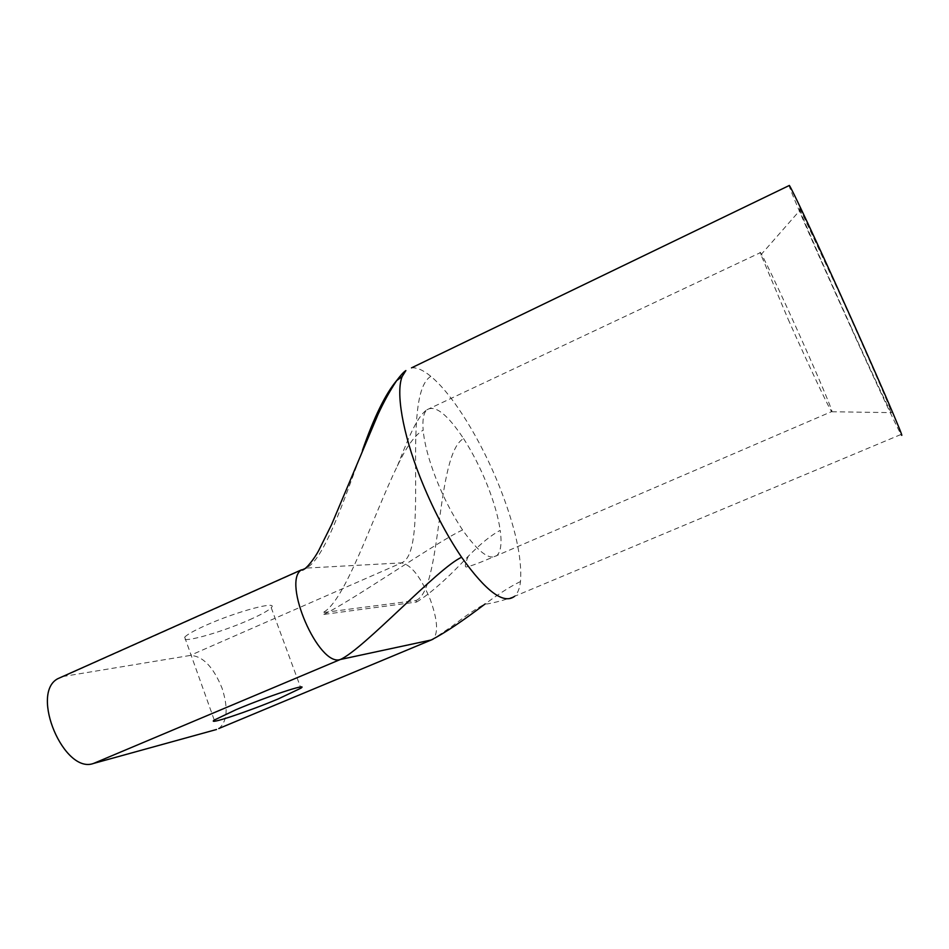 <?xml version="1.0" encoding="UTF-8"?>
<svg xmlns="http://www.w3.org/2000/svg" width="949" height="949" viewBox="0 0 949 949"><rect width="100%" height="100%" fill="white"/><g stroke="black" fill="none" stroke-linecap="round" stroke-linejoin="round"><path stroke-width="0.71" stroke-dasharray="4.75 3.56" d="M850.624 326.017C872.499 374.333 891.93 415.674 891.502 412.625C892.274 412.103 866.2 352.186 838.608 291.402L800.458 209.729C791.454 192.6 821.193 261.165 850.624 326.017M788.144 319.244C808.773 365.602 830.328 411.131 831.799 411.759L831.988 411.451C831.419 407.94 818.655 377.821 803.305 343.443C782.166 295.981 758.844 246.776 760.137 252.766L788.144 319.244M249.421 619.827C261.2 614.608 268.472 610.563 271.224 607.716C279.279 600.183 236.87 611.346 205.791 625.355C194.225 630.539 187.19 634.478 184.687 637.182C177.439 644.703 220.085 633.007 249.421 619.827M62.587 676.578L190.108 655.462C202.588 655.747 213.24 666.661 222.054 688.191C228.329 707.729 227.369 721.098 219.16 728.31L218.768 728.547M411.486 367.868C416.836 367.299 423.278 370.122 430.822 376.35C452.993 394.57 480.953 440.217 499.316 486.208C515.165 526.268 522.223 558.048 520.503 581.535C519.684 588.522 517.691 593.469 514.512 596.352L901.111 434.428C897.837 429.482 875.713 382.162 851.716 329.149C822.071 263.775 790.814 192.422 789.046 185.601M416.611 602.034C430.3 593.647 447.537 578.356 468.32 556.185C480.74 543.575 491.368 534.975 500.218 530.361C501.95 543.231 500.858 551.618 496.932 555.521C489.791 560.776 478.355 552.271 462.59 529.993C439.446 540.135 348.129 603.434 323.479 614.466L322.802 612.627L416.018 600.492L416.611 602.034L323.479 614.466M416.018 600.492C441.961 590.159 435.911 453.942 463.551 438.58C447.37 414.238 435.128 404.654 426.848 409.814L426.825 409.826C423.562 412.934 422.341 419.707 423.159 430.158C415.01 434.832 406.397 446.789 397.358 466.018C373.277 515.177 345.128 602.176 322.802 612.627M430.822 376.35C399.968 395.104 430.834 551.642 401.498 562.887C411.142 564.726 420.715 576.897 430.229 599.424C437.548 619.661 438.521 632.888 433.147 639.116L433.052 639.187M468.32 556.185C464.773 564.501 464.393 568.024 467.157 566.743C474.061 565.462 489.233 558.534 496.92 555.521L831.988 411.451M463.551 438.58C472.483 452.471 480.36 467.881 487.193 484.832C493.931 501.796 498.272 516.968 500.218 530.361M462.59 529.993C452.626 515.153 443.824 498.166 436.184 479.02C428.758 459.945 424.417 443.646 423.159 430.158M514.512 596.352L514.5 596.363C505.165 599.851 496.137 602.366 487.418 603.908L485.153 603.944C477.205 607.906 466.066 615.426 451.736 626.506L433.135 639.128M362.423 450.443C343.965 499.921 324.261 559.661 306.124 568.095L401.498 562.887L190.108 655.462M301.497 569.827L305.91 568.19M520.515 581.547C511.12 585.996 499.34 593.469 485.153 603.944M63.903 676.305L301.723 570.064M831.799 411.759L891.502 412.625M271.224 607.716L300.453 687.04M219.16 728.31L433.147 639.116M426.836 409.814L760.137 252.766M397.358 466.018C406.267 443.776 416.053 417.192 426.825 409.826M184.687 637.182L214.26 720.066M760.79 254.949L800.458 209.729"/><path stroke-width="1.42" d="M236.123 709.65C267.784 696.246 309.718 682.497 300.869 688.191L278.306 698.891C248.436 711.501 206.206 725.605 214.26 720.066L236.123 709.65M218.768 728.547L431.261 639.982L340.347 659.496C318.745 667.313 281.628 581.5 301.485 569.827L302.351 570.124C306.8 568.937 315.009 557.443 318.567 550.811L331.545 524.69L378.141 414.155C383.728 401.985 389.897 390.81 396.646 380.62C385.472 393.871 374.06 417.145 362.423 450.443M789.046 185.601L789.366 185.446C791.739 188.673 811.597 230.773 837.089 287.001C874.278 368.924 907.09 444.856 901.111 434.428M62.587 676.578L57.581 678.808C29.905 693.849 64.176 774.586 93.595 763.423L216.514 729.496M433.052 639.187L431.261 639.982C444.891 632.912 462.851 620.895 485.153 603.944M514.5 596.363C503.729 604.584 486.102 591.547 461.605 557.265C445.947 534.062 432.103 507.371 420.099 477.193C402.388 432.364 395.78 392.067 402.162 376.528L396.646 380.62C400.703 375.223 403.776 371.878 405.875 370.573L402.162 376.528M411.486 367.868L789.366 185.446M93.595 763.423L340.347 659.496C363.408 649.401 438.201 567.656 461.605 557.277M301.723 570.064L305.91 568.19M300.453 687.04L300.869 688.191M57.581 678.808L301.485 569.827"/></g></svg>

